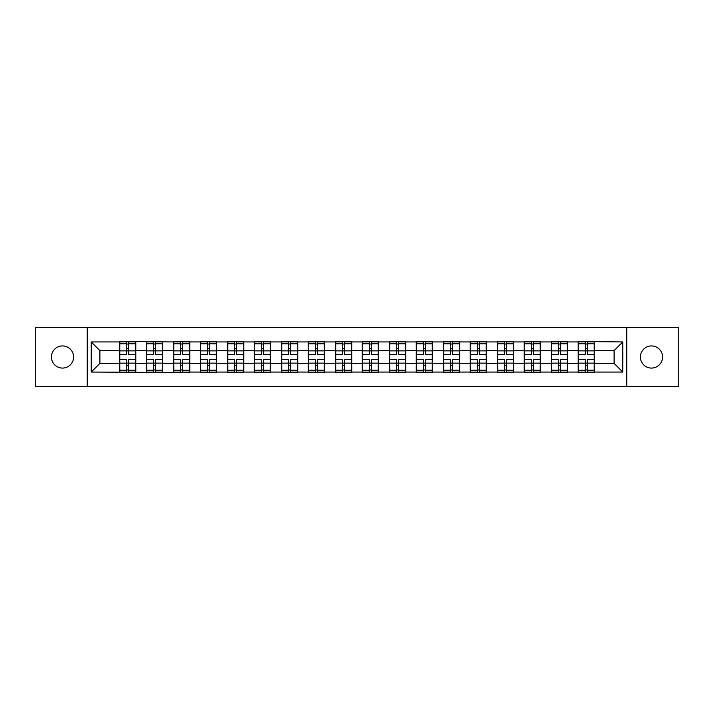 <?xml version="1.0" encoding="UTF-8"?>
<svg xmlns="http://www.w3.org/2000/svg" width="714" height="714" viewBox="0 0 714 714"><rect width="100%" height="100%" fill="white"/><g stroke="black" fill="none" stroke-linecap="round" stroke-linejoin="round"><path stroke-width="1.07" d="M651.48 368.076A11.076 11.076 0 0 1 640.404 357A11.076 11.076 0 0 1 651.48 345.924A11.076 11.076 0 0 1 662.556 357A11.076 11.076 0 0 1 651.48 368.076M62.52 368.076A11.076 11.076 0 0 1 51.444 357A11.076 11.076 0 0 1 62.52 345.924A11.076 11.076 0 0 1 73.596 357A11.076 11.076 0 0 1 62.52 368.076M626.74 386.676L678.3 386.676L678.3 327.324L626.74 327.324L626.74 386.676L87.26 386.676L87.26 327.324L35.7 327.324L35.7 386.676L87.26 386.676M626.74 327.324L87.26 327.324M614.111 363.399L614.111 350.601L594.646 350.601L594.646 363.399L614.111 363.399L622.76 372.056L622.76 341.944L578.206 341.426L578.206 350.601L567.657 350.601L567.657 363.399L578.206 363.399L578.206 350.601M622.76 372.056L594.646 372.056L594.646 372.574L578.206 372.574L578.206 372.056L567.657 372.056L567.657 372.574L551.217 372.574L551.217 372.056L540.659 372.056L540.659 372.574L524.228 372.574L524.228 372.056L513.669 372.056L513.669 372.574L497.23 372.574L497.23 372.056L486.68 372.056L486.68 372.574L470.24 372.574L470.24 372.056L459.691 372.056L459.691 372.574L443.251 372.574L443.251 372.056L432.693 372.056L432.693 372.574L416.262 372.574L416.262 372.056L405.704 372.056L405.704 372.574L389.273 372.574L389.273 372.056L378.715 372.056L378.715 372.574L362.275 372.574L362.275 372.056L351.725 372.056L351.725 372.574L335.285 372.574L335.285 372.056L324.727 372.056L324.727 372.574L308.296 372.574L308.296 372.056L297.738 372.056L297.738 372.574L281.307 372.574L281.307 372.056L270.749 372.056L270.749 372.574L254.309 372.574L254.309 372.056L243.76 372.056L243.76 372.574L227.32 372.574L227.32 372.056L216.77 372.056L216.77 372.574L200.331 372.574L200.331 372.056L189.772 372.056L189.772 372.574L91.24 372.056L91.24 341.944L119.354 341.944L119.354 350.601L99.889 350.601L99.889 363.399L119.354 363.399L119.354 350.601M578.206 341.944L567.657 341.944L567.657 341.426L551.217 341.426L551.217 341.944L540.659 341.944L540.659 341.426L524.228 341.426L524.228 341.944L513.669 341.944L513.669 341.426L497.23 341.426L497.23 341.944L486.68 341.944L486.68 341.426L470.24 341.426L470.24 341.944L459.691 341.944L459.691 341.426L443.251 341.426L443.251 341.944L432.693 341.944L432.693 341.426L416.262 341.426L416.262 341.944L405.704 341.944L405.704 341.426L389.273 341.426L389.273 341.944L378.715 341.944L378.715 341.426L362.275 341.426L362.275 341.944L351.725 341.944L351.725 341.426L335.285 341.426L335.285 341.944L324.727 341.944L324.727 341.426L308.296 341.426L308.296 341.944L297.738 341.944L297.738 341.426L281.307 341.426L281.307 341.944L270.749 341.944L270.749 341.426L254.309 341.426L254.309 341.944L243.76 341.944L243.76 341.426L227.32 341.426L227.32 341.944L216.77 341.944L216.77 341.426L200.331 341.426L200.331 341.944L189.772 341.944L189.772 341.426L173.341 341.426L173.341 341.944L119.354 341.426L119.354 341.944M578.206 363.399L578.206 372.056M567.657 363.399L567.657 372.056M567.657 341.944L567.657 350.601M540.659 363.399L551.217 363.399L551.217 350.601L540.659 350.601L540.659 372.056M551.217 363.399L551.217 372.056M551.217 341.944L551.217 350.601M540.659 341.944L540.659 350.601M513.669 363.399L524.228 363.399L524.228 350.601L513.669 350.601L513.669 372.056M524.228 363.399L524.228 372.056M524.228 341.944L524.228 350.601M513.669 341.944L513.669 350.601M486.68 363.399L497.23 363.399L497.23 350.601L486.68 350.601L486.68 372.056M497.23 363.399L497.23 372.056M497.23 341.944L497.23 350.601M486.68 341.944L486.68 350.601M459.691 363.399L470.24 363.399L470.24 350.601L459.691 350.601L459.691 372.056M470.24 363.399L470.24 372.056M470.24 341.944L470.24 350.601M459.691 341.944L459.691 350.601M432.693 363.399L443.251 363.399L443.251 350.601L432.693 350.601L432.693 372.056M443.251 363.399L443.251 372.056M443.251 341.944L443.251 350.601M432.693 341.944L432.693 350.601M405.704 363.399L416.262 363.399L416.262 350.601L405.704 350.601L405.704 372.056M416.262 363.399L416.262 372.056M416.262 341.944L416.262 350.601M405.704 341.944L405.704 350.601M378.715 363.399L389.273 363.399L389.273 350.601L378.715 350.601L378.715 372.056M389.273 363.399L389.273 372.056M389.273 341.944L389.273 350.601M378.715 341.944L378.715 350.601M351.725 363.399L362.275 363.399L362.275 350.601L351.725 350.601L351.725 372.056M362.275 363.399L362.275 372.056M362.275 341.944L362.275 350.601M351.725 341.944L351.725 350.601M324.727 363.399L335.285 363.399L335.285 350.601L324.727 350.601L324.727 372.056M335.285 363.399L335.285 372.056M335.285 341.944L335.285 350.601M324.727 341.944L324.727 350.601M297.738 363.399L308.296 363.399L308.296 350.601L297.738 350.601L297.738 372.056M308.296 363.399L308.296 372.056M308.296 341.944L308.296 350.601M297.738 341.944L297.738 350.601M270.749 363.399L281.307 363.399L281.307 350.601L270.749 350.601L270.749 372.056M281.307 363.399L281.307 372.056M281.307 341.944L281.307 350.601M270.749 341.944L270.749 350.601M243.76 363.399L254.309 363.399L254.309 350.601L243.76 350.601L243.76 372.056M254.309 363.399L254.309 372.056M254.309 341.944L254.309 350.601M243.76 341.944L243.76 350.601M216.77 363.399L227.32 363.399L227.32 350.601L216.77 350.601L216.77 372.056M227.32 363.399L227.32 372.056M227.32 341.944L227.32 350.601M216.77 341.944L216.77 350.601M189.772 363.399L200.331 363.399L200.331 350.601L189.772 350.601L189.772 372.056M200.331 363.399L200.331 372.056M200.331 341.944L200.331 350.601M189.772 341.944L189.772 350.601M162.783 363.399L173.341 363.399L173.341 350.601L162.783 350.601L162.783 372.056M173.341 363.399L173.341 372.056M173.341 341.944L173.341 350.601M162.783 341.944L162.783 350.601M135.794 363.399L146.343 363.399L146.343 350.601L135.794 350.601L135.794 372.056M146.343 363.399L146.343 372.056M146.343 341.944L146.343 350.601M135.794 341.944L135.794 350.601M119.354 363.399L119.354 372.056M99.889 363.399L91.24 372.056M91.24 341.944L99.889 350.601M594.646 363.399L594.646 372.056M594.646 341.944L594.646 350.601M622.76 341.944L614.111 350.601M119.791 350.869L126.449 350.869L126.449 341.863L119.791 341.863L119.791 359.338L126.449 359.338L126.449 363.131L128.698 363.114L128.698 359.338L135.357 359.338L135.357 341.863L128.698 341.863L128.698 343.764L135.357 343.764M126.449 348.361L128.698 348.361M128.698 344.023L126.449 344.023M119.791 354.662L126.449 354.662L126.449 350.869L128.698 350.886L128.698 354.662L135.357 354.662M119.791 343.764L126.449 343.764M126.449 369.977L128.698 369.977M126.449 365.639L128.698 365.639M119.791 372.137L126.449 372.137L126.449 370.236L119.791 370.236L119.791 372.137M119.791 359.338L119.791 363.131L126.449 363.131L126.449 370.236M119.791 363.131L119.791 370.236M135.357 359.338L135.357 372.137L128.698 372.137L128.698 370.236L135.357 370.236M135.357 363.131L128.698 363.131L128.698 370.236M135.357 350.869L128.698 350.869L128.698 343.764M146.781 350.869L153.439 350.869L153.439 341.863L146.781 341.863L146.781 359.338L153.439 359.338L153.439 363.131L155.688 363.114L155.688 359.338L162.355 359.338L162.355 341.863L155.688 341.863L155.688 343.764L162.355 343.764M153.439 348.361L155.688 348.361M155.688 344.023L153.439 344.023M146.781 354.662L153.439 354.662L153.439 350.869L155.688 350.886L155.688 354.662L162.355 354.662M146.781 343.764L153.439 343.764M153.439 369.977L155.688 369.977M153.439 365.639L155.688 365.639M146.781 372.137L153.439 372.137L153.439 370.236L146.781 370.236L146.781 372.137M146.781 359.338L146.781 363.131L153.439 363.131L153.439 370.236M146.781 363.131L146.781 370.236M162.355 359.338L162.355 372.137L155.688 372.137L155.688 370.236L162.355 370.236M162.355 363.131L155.688 363.131L155.688 370.236M162.355 350.869L155.688 350.869L155.688 343.764M173.77 350.869L180.428 350.869L180.428 341.863L173.77 341.863L173.77 359.338L180.428 359.338L180.428 363.131L182.677 363.114L182.677 359.338L189.344 359.338L189.344 341.863L182.677 341.863L182.677 343.764L189.344 343.764M180.428 348.361L182.677 348.361M182.677 344.023L180.428 344.023M173.77 354.662L180.428 354.662L180.428 350.869L182.677 350.886L182.677 354.662L189.344 354.662M173.77 343.764L180.428 343.764M180.428 369.977L182.677 369.977M180.428 365.639L182.677 365.639M173.77 372.137L180.428 372.137L180.428 370.236L173.77 370.236L173.77 372.137M173.77 359.338L173.77 363.131L180.428 363.131L180.428 370.236M173.77 363.131L173.77 370.236M189.344 359.338L189.344 372.137L182.677 372.137L182.677 370.236L189.344 370.236M189.344 363.131L182.677 363.131L182.677 370.236M189.344 350.869L182.677 350.869L182.677 343.764M200.759 350.869L207.426 350.869L207.426 341.863L200.759 341.863L200.759 359.338L207.426 359.338L207.426 363.131L209.675 363.114L209.675 359.338L216.333 359.338L216.333 341.863L209.675 341.863L209.675 343.764L216.333 343.764M207.426 348.361L209.675 348.361M209.675 344.023L207.426 344.023M200.759 354.662L207.426 354.662L207.426 350.869L209.675 350.886L209.675 354.662L216.333 354.662M200.759 343.764L207.426 343.764M207.426 369.977L209.675 369.977M207.426 365.639L209.675 365.639M200.759 372.137L207.426 372.137L207.426 370.236L200.759 370.236L200.759 372.137M200.759 359.338L200.759 363.131L207.426 363.131L207.426 370.236M200.759 363.131L200.759 370.236M216.333 359.338L216.333 372.137L209.675 372.137L209.675 370.236L216.333 370.236M216.333 363.131L209.675 363.131L209.675 370.236M216.333 350.869L209.675 350.869L209.675 343.764M227.757 350.869L234.415 350.869L234.415 341.863L227.757 341.863L227.757 359.338L234.415 359.338L234.415 363.131L236.664 363.114L236.664 359.338L243.322 359.338L243.322 341.863L236.664 341.863L236.664 343.764L243.322 343.764M234.415 348.361L236.664 348.361M236.664 344.023L234.415 344.023M227.757 354.662L234.415 354.662L234.415 350.869L236.664 350.886L236.664 354.662L243.322 354.662M227.757 343.764L234.415 343.764M234.415 369.977L236.664 369.977M234.415 365.639L236.664 365.639M227.757 372.137L234.415 372.137L234.415 370.236L227.757 370.236L227.757 372.137M227.757 359.338L227.757 363.131L234.415 363.131L234.415 370.236M227.757 363.131L227.757 370.236M243.322 359.338L243.322 372.137L236.664 372.137L236.664 370.236L243.322 370.236M243.322 363.131L236.664 363.131L236.664 370.236M243.322 350.869L236.664 350.869L236.664 343.764M254.746 350.869L261.404 350.869L261.404 341.863L254.746 341.863L254.746 359.338L261.404 359.338L261.404 363.131L263.653 363.114L263.653 359.338L270.32 359.338L270.32 341.863L263.653 341.863L263.653 343.764L270.32 343.764M261.404 348.361L263.653 348.361M263.653 344.023L261.404 344.023M254.746 354.662L261.404 354.662L261.404 350.869L263.653 350.886L263.653 354.662L270.32 354.662M254.746 343.764L261.404 343.764M261.404 369.977L263.653 369.977M261.404 365.639L263.653 365.639M254.746 372.137L261.404 372.137L261.404 370.236L254.746 370.236L254.746 372.137M254.746 359.338L254.746 363.131L261.404 363.131L261.404 370.236M254.746 363.131L254.746 370.236M270.32 359.338L270.32 372.137L263.653 372.137L263.653 370.236L270.32 370.236M270.32 363.131L263.653 363.131L263.653 370.236M270.32 350.869L263.653 350.869L263.653 343.764M281.735 350.869L288.394 350.869L288.394 341.863L281.735 341.863L281.735 359.338L288.394 359.338L288.394 363.131L290.643 363.114L290.643 359.338L297.31 359.338L297.31 341.863L290.643 341.863L290.643 343.764L297.31 343.764M288.394 348.361L290.643 348.361M290.643 344.023L288.394 344.023M281.735 354.662L288.394 354.662L288.394 350.869L290.643 350.886L290.643 354.662L297.31 354.662M281.735 343.764L288.394 343.764M288.394 369.977L290.643 369.977M288.394 365.639L290.643 365.639M281.735 372.137L288.394 372.137L288.394 370.236L281.735 370.236L281.735 372.137M281.735 359.338L281.735 363.131L288.394 363.131L288.394 370.236M281.735 363.131L281.735 370.236M297.31 359.338L297.31 372.137L290.643 372.137L290.643 370.236L297.31 370.236M297.31 363.131L290.643 363.131L290.643 370.236M297.31 350.869L290.643 350.869L290.643 343.764M308.725 350.869L315.392 350.869L315.392 341.863L308.725 341.863L308.725 359.338L315.392 359.338L315.392 363.131L317.641 363.114L317.641 359.338L324.299 359.338L324.299 341.863L317.641 341.863L317.641 343.764L324.299 343.764M315.392 348.361L317.641 348.361M317.641 344.023L315.392 344.023M308.725 354.662L315.392 354.662L315.392 350.869L317.641 350.886L317.641 354.662L324.299 354.662M308.725 343.764L315.392 343.764M315.392 369.977L317.641 369.977M315.392 365.639L317.641 365.639M308.725 372.137L315.392 372.137L315.392 370.236L308.725 370.236L308.725 372.137M308.725 359.338L308.725 363.131L315.392 363.131L315.392 370.236M308.725 363.131L308.725 370.236M324.299 359.338L324.299 372.137L317.641 372.137L317.641 370.236L324.299 370.236M324.299 363.131L317.641 363.131L317.641 370.236M324.299 350.869L317.641 350.869L317.641 343.764M335.723 350.869L342.381 350.869L342.381 341.863L335.723 341.863L335.723 359.338L342.381 359.338L342.381 363.131L344.63 363.114L344.63 359.338L351.288 359.338L351.288 341.863L344.63 341.863L344.63 343.764L351.288 343.764M342.381 348.361L344.63 348.361M344.63 344.023L342.381 344.023M335.723 354.662L342.381 354.662L342.381 350.869L344.63 350.886L344.63 354.662L351.288 354.662M335.723 343.764L342.381 343.764M342.381 369.977L344.63 369.977M342.381 365.639L344.63 365.639M335.723 372.137L342.381 372.137L342.381 370.236L335.723 370.236L335.723 372.137M335.723 359.338L335.723 363.131L342.381 363.131L342.381 370.236M335.723 363.131L335.723 370.236M351.288 359.338L351.288 372.137L344.63 372.137L344.63 370.236L351.288 370.236M351.288 363.131L344.63 363.131L344.63 370.236M351.288 350.869L344.63 350.869L344.63 343.764M362.712 350.869L369.37 350.869L369.37 341.863L362.712 341.863L362.712 359.338L369.37 359.338L369.37 363.131L371.619 363.114L371.619 359.338L378.277 359.338L378.277 341.863L371.619 341.863L371.619 343.764L378.277 343.764M369.37 348.361L371.619 348.361M371.619 344.023L369.37 344.023M362.712 354.662L369.37 354.662L369.37 350.869L371.619 350.886L371.619 354.662L378.277 354.662M362.712 343.764L369.37 343.764M369.37 369.977L371.619 369.977M369.37 365.639L371.619 365.639M362.712 372.137L369.37 372.137L369.37 370.236L362.712 370.236L362.712 372.137M362.712 359.338L362.712 363.131L369.37 363.131L369.37 370.236M362.712 363.131L362.712 370.236M378.277 359.338L378.277 372.137L371.619 372.137L371.619 370.236L378.277 370.236M378.277 363.131L371.619 363.131L371.619 370.236M378.277 350.869L371.619 350.869L371.619 343.764M389.701 350.869L396.359 350.869L396.359 341.863L389.701 341.863L389.701 359.338L396.359 359.338L396.359 363.131L398.608 363.114L398.608 359.338L405.275 359.338L405.275 341.863L398.608 341.863L398.608 343.764L405.275 343.764M396.359 348.361L398.608 348.361M398.608 344.023L396.359 344.023M389.701 354.662L396.359 354.662L396.359 350.869L398.608 350.886L398.608 354.662L405.275 354.662M389.701 343.764L396.359 343.764M396.359 369.977L398.608 369.977M396.359 365.639L398.608 365.639M389.701 372.137L396.359 372.137L396.359 370.236L389.701 370.236L389.701 372.137M389.701 359.338L389.701 363.131L396.359 363.131L396.359 370.236M389.701 363.131L389.701 370.236M405.275 359.338L405.275 372.137L398.608 372.137L398.608 370.236L405.275 370.236M405.275 363.131L398.608 363.131L398.608 370.236M405.275 350.869L398.608 350.869L398.608 343.764M416.69 350.869L423.357 350.869L423.357 341.863L416.69 341.863L416.69 359.338L423.357 359.338L423.357 363.131L425.606 363.114L425.606 359.338L432.265 359.338L432.265 341.863L425.606 341.863L425.606 343.764L432.265 343.764M423.357 348.361L425.606 348.361M425.606 344.023L423.357 344.023M416.69 354.662L423.357 354.662L423.357 350.869L425.606 350.886L425.606 354.662L432.265 354.662M416.69 343.764L423.357 343.764M423.357 369.977L425.606 369.977M423.357 365.639L425.606 365.639M416.69 372.137L423.357 372.137L423.357 370.236L416.69 370.236L416.69 372.137M416.69 359.338L416.69 363.131L423.357 363.131L423.357 370.236M416.69 363.131L416.69 370.236M432.265 359.338L432.265 372.137L425.606 372.137L425.606 370.236L432.265 370.236M432.265 363.131L425.606 363.131L425.606 370.236M432.265 350.869L425.606 350.869L425.606 343.764M443.68 350.869L450.347 350.869L450.347 341.863L443.68 341.863L443.68 359.338L450.347 359.338L450.347 363.131L452.596 363.114L452.596 359.338L459.254 359.338L459.254 341.863L452.596 341.863L452.596 343.764L459.254 343.764M450.347 348.361L452.596 348.361M452.596 344.023L450.347 344.023M443.68 354.662L450.347 354.662L450.347 350.869L452.596 350.886L452.596 354.662L459.254 354.662M443.68 343.764L450.347 343.764M450.347 369.977L452.596 369.977M450.347 365.639L452.596 365.639M443.68 372.137L450.347 372.137L450.347 370.236L443.68 370.236L443.68 372.137M443.68 359.338L443.68 363.131L450.347 363.131L450.347 370.236M443.68 363.131L443.68 370.236M459.254 359.338L459.254 372.137L452.596 372.137L452.596 370.236L459.254 370.236M459.254 363.131L452.596 363.131L452.596 370.236M459.254 350.869L452.596 350.869L452.596 343.764M470.678 350.869L477.336 350.869L477.336 341.863L470.678 341.863L470.678 359.338L477.336 359.338L477.336 363.131L479.585 363.114L479.585 359.338L486.243 359.338L486.243 341.863L479.585 341.863L479.585 343.764L486.243 343.764M477.336 348.361L479.585 348.361M479.585 344.023L477.336 344.023M470.678 354.662L477.336 354.662L477.336 350.869L479.585 350.886L479.585 354.662L486.243 354.662M470.678 343.764L477.336 343.764M477.336 369.977L479.585 369.977M477.336 365.639L479.585 365.639M470.678 372.137L477.336 372.137L477.336 370.236L470.678 370.236L470.678 372.137M470.678 359.338L470.678 363.131L477.336 363.131L477.336 370.236M470.678 363.131L470.678 370.236M486.243 359.338L486.243 372.137L479.585 372.137L479.585 370.236L486.243 370.236M486.243 363.131L479.585 363.131L479.585 370.236M486.243 350.869L479.585 350.869L479.585 343.764M497.667 350.869L504.325 350.869L504.325 341.863L497.667 341.863L497.667 359.338L504.325 359.338L504.325 363.131L506.574 363.114L506.574 359.338L513.241 359.338L513.241 341.863L506.574 341.863L506.574 343.764L513.241 343.764M504.325 348.361L506.574 348.361M506.574 344.023L504.325 344.023M497.667 354.662L504.325 354.662L504.325 350.869L506.574 350.886L506.574 354.662L513.241 354.662M497.667 343.764L504.325 343.764M504.325 369.977L506.574 369.977M504.325 365.639L506.574 365.639M497.667 372.137L504.325 372.137L504.325 370.236L497.667 370.236L497.667 372.137M497.667 359.338L497.667 363.131L504.325 363.131L504.325 370.236M497.667 363.131L497.667 370.236M513.241 359.338L513.241 372.137L506.574 372.137L506.574 370.236L513.241 370.236M513.241 363.131L506.574 363.131L506.574 370.236M513.241 350.869L506.574 350.869L506.574 343.764M524.656 350.869L531.323 350.869L531.323 341.863L524.656 341.863L524.656 359.338L531.323 359.338L531.323 363.131L533.572 363.114L533.572 359.338L540.23 359.338L540.23 341.863L533.572 341.863L533.572 343.764L540.23 343.764M531.323 348.361L533.572 348.361M533.572 344.023L531.323 344.023M524.656 354.662L531.323 354.662L531.323 350.869L533.572 350.886L533.572 354.662L540.23 354.662M524.656 343.764L531.323 343.764M531.323 369.977L533.572 369.977M531.323 365.639L533.572 365.639M524.656 372.137L531.323 372.137L531.323 370.236L524.656 370.236L524.656 372.137M524.656 359.338L524.656 363.131L531.323 363.131L531.323 370.236M524.656 363.131L524.656 370.236M540.23 359.338L540.23 372.137L533.572 372.137L533.572 370.236L540.23 370.236M540.23 363.131L533.572 363.131L533.572 370.236M540.23 350.869L533.572 350.869L533.572 343.764M551.645 350.869L558.312 350.869L558.312 341.863L551.645 341.863L551.645 359.338L558.312 359.338L558.312 363.131L560.561 363.114L560.561 359.338L567.219 359.338L567.219 341.863L560.561 341.863L560.561 343.764L567.219 343.764M558.312 348.361L560.561 348.361M560.561 344.023L558.312 344.023M551.645 354.662L558.312 354.662L558.312 350.869L560.561 350.886L560.561 354.662L567.219 354.662M551.645 343.764L558.312 343.764M558.312 369.977L560.561 369.977M558.312 365.639L560.561 365.639M551.645 372.137L558.312 372.137L558.312 370.236L551.645 370.236L551.645 372.137M551.645 359.338L551.645 363.131L558.312 363.131L558.312 370.236M551.645 363.131L551.645 370.236M567.219 359.338L567.219 372.137L560.561 372.137L560.561 370.236L567.219 370.236M567.219 363.131L560.561 363.131L560.561 370.236M567.219 350.869L560.561 350.869L560.561 343.764M578.643 350.869L585.301 350.869L585.301 341.863L578.643 341.863L578.643 359.338L585.301 359.338L585.301 363.131L587.551 363.114L587.551 359.338L594.209 359.338L594.209 341.863L587.551 341.863L587.551 343.764L594.209 343.764M585.301 348.361L587.551 348.361M587.551 344.023L585.301 344.023M578.643 354.662L585.301 354.662L585.301 350.869L587.551 350.886L587.551 354.662L594.209 354.662M578.643 343.764L585.301 343.764M585.301 369.977L587.551 369.977M585.301 365.639L587.551 365.639M578.643 372.137L585.301 372.137L585.301 370.236L578.643 370.236L578.643 372.137M578.643 359.338L578.643 363.131L585.301 363.131L585.301 370.236M578.643 363.131L578.643 370.236M594.209 359.338L594.209 372.137L587.551 372.137L587.551 370.236L594.209 370.236M594.209 363.131L587.551 363.131L587.551 370.236M594.209 350.869L587.551 350.869L587.551 343.764"/></g></svg>
